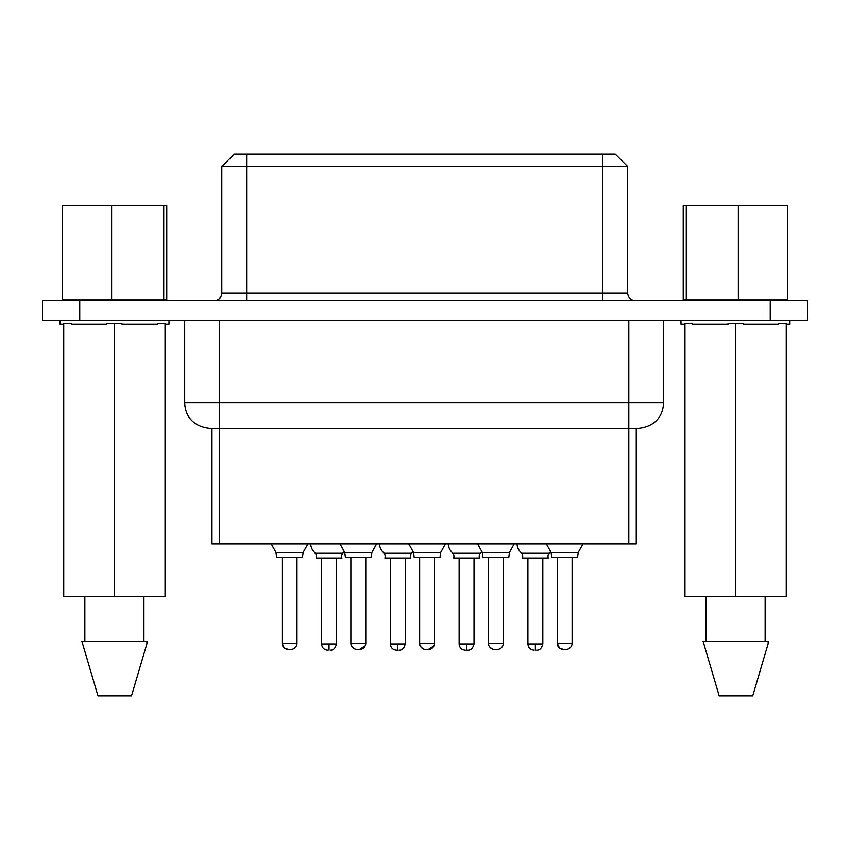 <?xml version="1.0" encoding="UTF-8"?>
<svg xmlns="http://www.w3.org/2000/svg" width="850" height="850" viewBox="0 0 850 850"><rect width="100%" height="100%" fill="white"/><g stroke="black" fill="none" stroke-linecap="round" stroke-linejoin="round"><path stroke-width="1.27" d="M163.721 205.509L166.781 205.509L166.781 299.869L163.721 299.869L163.721 205.509L62.56 205.509L62.56 299.869L111.616 299.869L111.616 205.509M111.616 299.869L163.721 299.869M686.279 205.509L686.279 299.869L683.219 299.869L683.219 205.509L787.44 205.509L787.44 299.869L738.384 299.869L738.384 205.509M686.279 299.869L738.384 299.869M42.5 300.613L807.5 300.613L807.5 320.471L42.5 320.471L42.5 300.613L42.5 320.471M219.449 320.471L219.449 402.656L184.684 402.656C184.971 413.355 190.57 426.519 210.513 428.485L637.734 428.485M610.236 154.116L602.841 154.116L615.262 154.116L627.672 166.526L221.818 166.526L221.818 293.165C221.414 297.638 218.928 300.124 214.37 300.613M602.841 300.613L602.841 154.116L234.334 154.116M602.841 154.116L239.201 154.116M212.001 428.485L212.001 543.936L636.246 543.936M169.012 320.471L169.012 324.201L165.038 324.201M63.729 324.201L60.01 324.201L60.01 320.471M114.378 323.446L106.728 323.446L106.728 324.201L71.74 324.201L71.74 323.446L63.729 323.446L63.729 596.562L114.378 596.562L114.378 323.446L121.954 323.446L121.954 324.201L157.473 324.201L157.473 323.446L165.038 323.446L165.038 596.562L114.378 596.562M789.99 320.471L789.99 324.201L786.271 324.201M684.962 324.201L680.988 324.201L680.988 320.471M735.622 323.446L728.046 323.446L728.046 324.201L692.527 324.201L692.527 323.446L684.962 323.446L684.962 596.562L735.622 596.562L735.622 323.446L743.272 323.446L743.272 324.201L778.26 324.201L778.26 323.446L786.271 323.446L786.271 596.562L735.622 596.562M81.844 641.261L97.984 695.884L131.506 695.884L146.923 643.726L146.923 641.261L81.844 641.261L97.984 695.884M84.841 641.261L84.841 596.562M143.926 596.562L143.926 641.261M703.077 641.261L719.217 695.884L752.739 695.884L768.156 643.726L768.156 641.261L703.077 641.261L719.217 695.884M706.074 641.261L706.074 596.562M765.159 596.562L765.159 641.261M315.509 553.297L342.55 553.297A5.738 5.738 0 0 0 341.944 558.089L316.126 558.089A5.738 5.738 0 0 0 315.509 553.297A12.973 12.973 0 0 1 310.686 543.936M344.048 551.894A12.973 12.973 0 0 1 342.55 553.297M477.604 543.936L482.364 552.553L509.405 552.553L514.176 543.936M408.829 543.936L413.589 552.553L440.629 552.553L445.4 543.936M340.043 543.936L344.813 552.553L371.854 552.553L376.624 543.936M550.386 551.894A12.973 12.973 0 0 1 548.888 553.297A5.738 5.738 0 0 0 548.282 558.089L522.452 558.089A5.738 5.738 0 0 0 521.847 553.297A12.973 12.973 0 0 1 517.013 543.936M521.847 553.297L548.888 553.297M271.267 543.936L276.038 552.553L303.078 552.553L307.838 543.936M546.38 543.936L551.151 552.553L578.191 552.553L582.951 543.936M481.61 551.894A12.973 12.973 0 0 1 480.112 553.297A5.738 5.738 0 0 0 479.506 558.089L453.677 558.089A5.738 5.738 0 0 0 453.071 553.297A12.973 12.973 0 0 1 448.237 543.936M453.071 553.297L480.112 553.297M412.824 551.894A12.973 12.973 0 0 1 411.336 553.297A5.738 5.738 0 0 0 410.72 558.089L384.901 558.089A5.738 5.738 0 0 0 384.296 553.297A12.973 12.973 0 0 1 379.461 543.936M384.296 553.297L411.336 553.297M482.364 552.553L482.981 557.345L508.799 557.345L509.405 552.553M413.589 552.553L414.194 557.345L440.024 557.345L440.629 552.553M344.813 552.553L345.419 557.345L371.248 557.345L371.854 552.553M276.038 552.553L276.643 557.345L302.462 557.345L303.078 552.553M551.151 552.553L551.756 557.345L577.575 557.345L578.191 552.553M503.338 557.345L503.338 643.259L488.442 643.259C488.187 645.692 489.77 647.7 493.159 649.283L494.647 649.464A6.205 6.205 44.9 0 1 488.442 643.259L488.442 557.345M434.562 557.345L434.562 643.259L419.666 643.259C418.444 645.596 424.256 650.303 425.297 649.442L425.871 649.464A6.205 6.205 44.9 0 1 419.666 643.259L419.666 557.345M351.007 644.481C351.092 646.319 352.633 647.923 355.608 649.283L357.096 649.464A6.205 6.205 44.9 0 1 350.88 643.259L350.88 557.345M365.776 557.345L365.776 643.259A6.205 6.205 135.1 0 1 359.571 649.464L357.096 649.464M284.389 648.061L288.309 649.464A6.205 6.205 44.9 0 1 282.104 643.259L282.104 557.345M297.001 557.345L297.001 643.259A6.205 6.205 135.1 0 1 290.796 649.464L288.309 649.464M572.114 557.345L572.114 643.259L557.218 643.259L559.502 648.061L563.423 649.464A6.205 6.205 44.9 0 1 557.218 643.259L557.218 557.345M329.035 650.207C330.629 650.207 330.629 650.207 329.035 650.207C327.441 650.207 327.441 650.207 329.035 650.207L329.035 644.003L336.483 644.003L336.483 558.089M503.338 643.259A6.205 6.205 135.1 0 1 497.133 649.464L494.647 649.464M434.562 643.259A6.205 6.205 135.1 0 1 428.347 649.464L425.871 649.464M535.372 650.207C536.966 650.207 536.966 650.207 535.372 650.207C533.768 650.207 533.768 650.207 535.372 650.207L535.372 644.003L542.821 644.003L542.821 558.089M572.114 643.259A6.205 6.205 135.1 0 1 565.909 649.464L563.423 649.464M466.586 650.207C468.18 650.207 468.18 650.207 466.586 650.207C464.993 650.207 464.993 650.207 466.586 650.207L466.586 644.003L474.034 644.003L474.034 558.089M397.811 650.207C399.404 650.207 399.404 650.207 397.811 650.207C396.217 650.207 396.217 650.207 397.811 650.207L397.811 644.003L405.259 644.003L405.259 558.089M770.259 300.613L770.259 320.471M79.741 300.613L79.741 320.471M219.449 543.936L219.449 402.656L628.809 402.656L628.809 320.471M628.809 543.936L628.809 402.656L663.574 402.656L663.574 320.471M627.672 166.526L627.672 293.165L246.649 293.165L246.649 300.613M246.649 154.116L246.649 293.165L221.818 293.165M321.587 558.089L321.587 644.003L329.035 644.003M350.88 643.259L365.776 643.259M527.914 558.089L527.914 644.003L535.372 644.003M284.208 647.912L282.104 643.259L297.001 643.259L296.395 645.936C294.472 648.55 292.602 649.729 290.796 649.464M459.138 558.089L459.138 644.003L466.586 644.003M390.362 558.089L390.362 644.003L397.811 644.003M184.684 402.656L184.684 320.471M663.574 402.656C663.298 413.355 657.688 426.519 637.755 428.485M627.672 293.165C628.076 297.638 630.551 300.124 635.12 300.613M234.228 154.116L221.818 166.526M636.257 543.936L636.257 428.485M321.587 644.003C321.959 647.785 324.031 649.857 327.792 650.207M336.483 644.003C335.389 648.306 333.317 650.378 330.278 650.207M502.754 645.894L502.446 646.468M498.089 649.389L497.133 649.464M433.967 645.894L428.347 649.464M365.192 645.894L359.571 649.464M527.914 644.003C528.296 647.785 530.368 649.857 534.129 650.207M542.821 644.003C541.716 648.306 539.654 650.378 536.605 650.207M459.138 644.003C459.521 647.785 461.582 649.857 465.343 650.207M474.034 644.003C472.94 648.306 470.868 650.378 467.829 650.207M390.362 644.003C390.734 647.785 392.806 649.857 396.567 650.207M405.259 644.003C404.164 648.306 402.092 650.378 399.054 650.207"/></g></svg>
